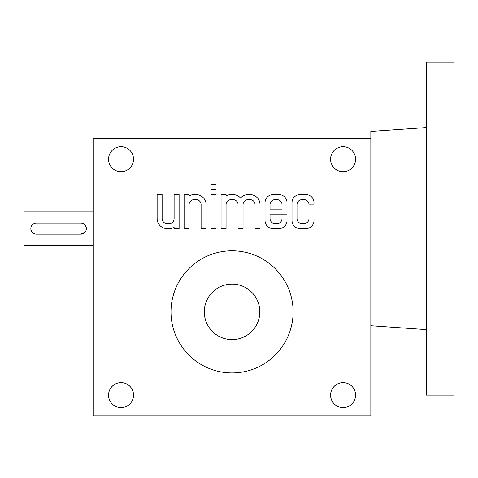 <?xml version="1.0" encoding="UTF-8"?>
<svg xmlns="http://www.w3.org/2000/svg" width="478" height="478" viewBox="0 0 478 478"><rect width="100%" height="100%" fill="white"/><g stroke="black" fill="none" stroke-linecap="round" stroke-linejoin="round"><path stroke-width="0.72" d="M370.838 415.938L93.288 415.938L93.288 138.387L370.838 138.387L370.838 415.938M292.01 220.597A7.995 7.995 0 0 0 300.005 228.592L305.998 228.592A7.995 7.995 0 0 0 313.992 220.597L313.992 219.097L308.973 219.097A4.995 4.995 0 0 1 304.002 223.596L302.006 223.596A4.995 4.995 0 0 1 297.005 218.601L297.005 204.614A4.995 4.995 0 0 1 302.006 199.619L304.002 199.619A4.995 4.995 0 0 1 308.973 204.112L313.992 204.112L313.992 202.612A7.995 7.995 0 0 0 305.998 194.618L300.005 194.618A7.995 7.995 0 0 0 292.01 202.612L292.01 220.597M265.033 220.597A7.995 7.995 0 0 0 273.028 228.592L279.021 228.592A7.995 7.995 0 0 0 287.015 220.597L287.015 219.097L281.996 219.097A4.995 4.995 0 0 1 277.025 223.596L275.023 223.596A4.995 4.995 0 0 1 270.028 218.601L270.028 214.102L287.015 214.102L287.015 202.612A7.995 7.995 0 0 0 279.021 194.618L273.028 194.618A7.995 7.995 0 0 0 265.033 202.612L265.033 220.597M221.069 194.618L221.069 228.592L226.064 228.592L226.064 204.614A4.995 4.995 0 0 1 231.059 199.619L233.061 199.619A4.995 4.995 0 0 1 238.056 204.614L238.056 228.592L243.051 228.592L243.051 204.614A4.995 4.995 0 0 1 248.046 199.619L250.048 199.619A4.995 4.995 0 0 1 255.043 204.614L255.043 228.592L260.038 228.592L260.038 204.614A9.99 9.99 0 0 0 250.048 194.618L248.046 194.618A9.99 9.99 0 0 0 240.554 198.006A9.99 9.99 0 0 0 233.061 194.618L231.059 194.618A9.99 9.99 0 0 0 226.064 195.956L226.064 194.618L221.069 194.618M211.079 184.627L211.079 189.623L216.074 189.623L216.074 184.627L211.079 184.627M211.079 194.618L211.079 228.592L216.074 228.592L216.074 194.618L211.079 194.618M184.102 194.618L184.102 228.592L189.097 228.592L189.097 204.614A4.995 4.995 0 0 1 194.092 199.619L196.094 199.619A4.995 4.995 0 0 1 201.089 204.614L201.089 228.592L206.084 228.592L206.084 204.614A9.99 9.99 0 0 0 196.094 194.618L194.092 194.618A9.99 9.99 0 0 0 189.097 195.956L189.097 194.618L184.102 194.618M157.125 218.601A9.99 9.99 0 0 0 167.115 228.592L169.11 228.592A9.99 9.99 0 0 0 174.112 227.253L174.112 228.592L179.107 228.592L179.107 194.618L174.112 194.618L174.112 218.601A4.995 4.995 0 0 1 169.11 223.596L167.115 223.596A4.995 4.995 0 0 1 162.12 218.601L162.12 194.618L157.125 194.618L157.125 218.601M355.572 395.121A12.488 12.488 0 0 0 336.835 384.306A12.488 12.488 0 0 0 336.835 405.936A12.488 12.488 0 0 0 355.572 395.121M133.529 395.121A12.488 12.488 0 0 0 114.798 384.306A12.488 12.488 0 0 0 114.798 405.936A12.488 12.488 0 0 0 133.529 395.121M133.529 159.204A12.488 12.488 0 0 0 114.798 148.389A12.488 12.488 0 0 0 114.798 170.019A12.488 12.488 0 0 0 133.529 159.204M355.572 159.204A12.488 12.488 0 0 0 336.835 148.389A12.488 12.488 0 0 0 336.835 170.019A12.488 12.488 0 0 0 355.572 159.204M293.122 311.859A61.059 61.059 0 0 0 232.063 250.795A61.059 61.059 0 0 0 170.999 311.859A61.059 61.059 0 0 0 232.063 372.918A61.059 61.059 0 0 0 293.122 311.859M270.028 209.107L282.02 209.107L282.02 204.614A4.995 4.995 0 0 0 277.025 199.619L275.023 199.619A4.995 4.995 0 0 0 270.028 204.614L270.028 209.107M36.388 234.142L80.8 234.142A5.551 5.551 0 0 0 86.351 228.592A5.551 5.551 0 0 0 80.8 223.041L36.388 223.041A5.551 5.551 0 0 0 30.837 228.592A5.551 5.551 0 0 0 36.388 234.142M93.288 245.244L23.9 245.244L23.9 211.939L93.288 211.939M80.8 234.142L84.72 232.517M86.243 227.504L85.413 225.502M30.945 229.679L31.775 231.681M232.063 284.099A27.754 27.754 0 0 1 256.1 325.733A27.754 27.754 0 0 1 208.026 325.733A27.754 27.754 0 0 1 232.063 284.099M426.346 127.566L370.838 131.45L370.838 138.387M454.1 62.062L454.1 395.121L426.346 395.121L426.346 62.062L454.1 62.062M370.838 325.733L426.346 329.617"/></g></svg>
